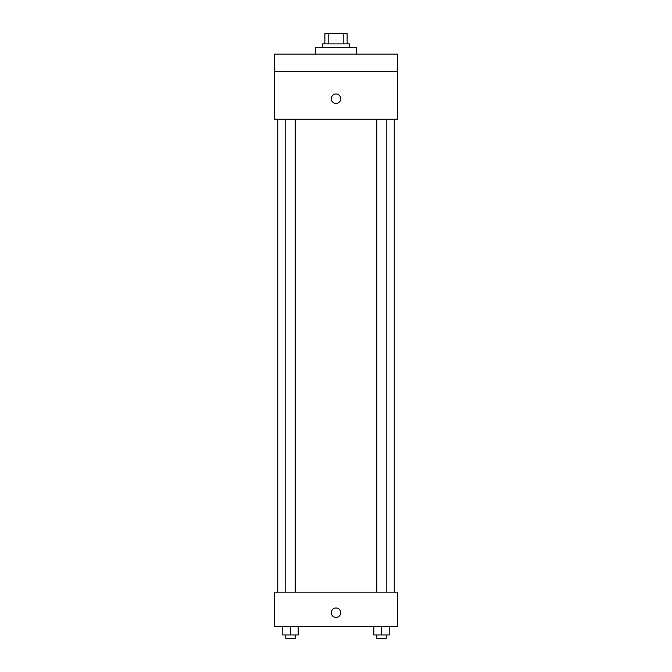 <?xml version="1.0" encoding="UTF-8"?>
<svg xmlns="http://www.w3.org/2000/svg" width="672" height="672" viewBox="0 0 672 672"><rect width="100%" height="100%" fill="white"/><g stroke="black" fill="none" stroke-linecap="round" stroke-linejoin="round"><path stroke-width="1.01" d="M328.784 43.882L328.784 33.6L324.862 33.6L324.862 43.882L324.862 33.6M328.784 33.6L347.138 33.6L347.138 43.882M343.216 43.882L343.216 33.6M322.291 47.309L322.291 43.882L349.709 43.882L349.709 47.309M356.563 54.163L356.563 47.309L315.437 47.309L315.437 54.163M274.319 54.163L397.681 54.163L397.681 71.291L274.319 71.291L274.319 54.163M397.681 71.291L397.681 119.263L274.319 119.263L274.319 71.291M336 103.421A4.712 4.712 0 0 1 331.918 96.348A4.712 4.712 0 0 1 340.082 96.348A4.712 4.712 0 0 1 336 103.421M274.319 592.141L397.681 592.141L397.681 626.405L274.319 626.405L274.319 592.141M336 617.408A4.712 4.712 0 0 1 331.918 610.344A4.712 4.712 0 0 1 340.082 610.344A4.712 4.712 0 0 1 336 617.408M373.792 626.405L373.792 634.973L389.214 634.973L389.214 626.405L389.214 634.973M381.503 634.973L381.503 626.405M386.232 634.973L386.232 638.4L376.774 638.4L376.774 634.973M282.786 626.405L282.786 634.973L298.208 634.973L298.208 626.405L298.208 634.973M290.497 634.973L290.497 626.405M295.226 634.973L295.226 638.4L285.768 638.4L285.768 634.973M394.254 592.141L394.254 119.263M277.746 592.141L277.746 119.263M376.774 119.263L376.774 592.141M386.232 119.263L386.232 592.141M295.226 592.141L295.226 119.263M285.768 592.141L285.768 119.263"/></g></svg>
